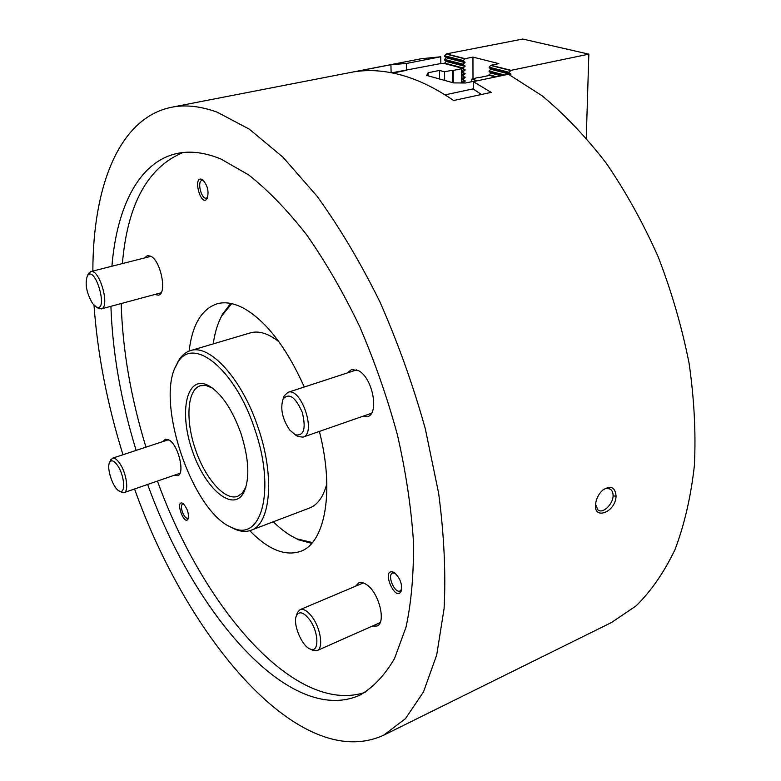 <?xml version="1.0" encoding="UTF-8"?>
<svg xmlns="http://www.w3.org/2000/svg" width="781" height="781" viewBox="0 0 781 781"><rect width="100%" height="100%" fill="white"/><g stroke="black" fill="none" stroke-linecap="round" stroke-linejoin="round"><path stroke-width="1.17" d="M391.125 72.682L390.91 64.706L354.701 71.745C369.384 69.441 385.111 70.602 401.864 75.23C418.655 79.935 435.905 88.36 453.624 100.515L491.19 92.383L473.296 81.624L508.46 74.254L542.043 95.751C564.409 114.231 585.828 136.734 606.3 163.268C625.854 191.833 643.163 223.054 658.217 256.929C671.67 291.791 681.959 327.249 689.086 363.292C694.241 399.013 695.998 433.182 694.368 465.779C690.843 496.931 684.371 524.91 674.95 549.717C664.065 572.395 651.1 591.129 636.046 605.919L611.533 622.496L383.598 735.243C299.279 773.561 187.313 637.589 134.566 488.984M391.789 72.809L440.845 63.534L440.757 56.769L406.393 63.476L390.91 64.706M406.55 70.407L406.393 63.476M616.082 496.111C615.457 513.215 591.852 520.947 595.844 502.378C596.909 497.282 599.32 493.123 603.069 489.882C610.879 485.167 615.213 487.246 616.082 496.111L613.114 495.955C613.114 492.821 612.245 490.614 610.517 489.345C607.696 488.203 605.734 488.105 604.621 489.043L603.078 489.863M595.571 504.38L597.904 509.895C602.747 514.162 612.821 504.487 613.114 495.955M445.033 94.862L472.993 88.907L481.467 94.491M473.315 89.415L473.296 81.624M394.649 572.922C400.184 578.194 402.391 584.198 401.288 590.924C395.518 603.518 380.425 567.631 393.399 572.2L394.649 572.922M393.399 572.2L395.001 573.186L392.57 573.029C386.761 575.001 394.669 593.794 400.116 590.953L401.707 589.079L401.288 590.924M183.271 503.706C187.508 508.607 189.1 513.732 188.045 519.082C184.15 525.955 175.051 500.348 182.383 503.159L183.271 503.706M183.476 503.882L182.695 503.901C181.172 504.897 181.055 507.552 182.334 511.838C184.052 516.309 185.878 518.467 187.821 518.301L188.436 517.823M201.947 179.357L202.484 179.65C207.629 185.146 209.181 191.462 207.15 198.599C200.99 207.873 192.272 175.666 201.947 179.357M203.782 180.743L202.054 180.401C196.773 181.182 201.352 199.751 206.409 198.12L207.785 197.066M347.447 372.908L351.509 369.55L358.333 370.575C372.557 377.301 379.664 413.891 367.431 416.722L362.169 416.517M355.56 586.209L358.752 582.899C361.066 581.972 363.77 582.626 366.875 584.842C379.146 592.974 386.449 623.033 376.95 626.04L372.361 626.079M163.044 441.509L165.357 439.176L169.662 440.328C178.781 446.234 185.077 474.184 177.677 475.658L174.427 475.209M144.631 257.945L147.394 255.592L150.801 256.207C160.964 260.864 167.319 293.988 158.377 295.179L154.784 294.505M111.917 266.223C116.759 207.209 138.784 161.784 177.014 153.496C190.173 150.616 204.788 152.441 220.867 158.982L248.67 174.915C267.981 190.154 287.301 210.109 306.63 234.778C325.609 261.908 343.25 292.416 359.553 326.292C374.704 361.525 387.337 397.763 397.451 435.007C405.866 472.056 411.196 507.494 413.432 541.321C413.862 573.527 411.392 602.131 406.022 627.133L394.542 658.51C384.73 675.301 373.181 687.514 359.904 695.158C289.79 726.486 193.952 613.329 147.658 484.454M136.138 450.393C120.928 400.78 112.523 352.748 110.912 306.318M92.861 271.056C92.871 187.547 118.556 117.931 171.556 107.261C185.341 104.508 200.551 106.148 217.186 112.181L249.305 129.158L283.034 157.274L317.057 196.216C339.452 227.203 360.373 262.357 379.81 301.671C397.929 342.703 413.1 385.092 425.313 428.828L438.629 493.162C444.116 534.839 445.931 573.303 444.096 608.555L436.706 654.986L423.497 691.907L405.437 718.676L383.598 735.243M122.978 454.737C107.202 403.972 97.537 354.135 94.003 305.225M365.157 692.347C294.466 715.806 202.533 606.027 157.44 481.076M145.969 447.152C130.837 397.724 122.578 349.859 121.182 303.545M122.392 263.578C127.449 204.378 147.619 167.378 182.9 152.549M189.109 351.089C192.253 324.867 201.566 309.11 217.05 303.809C225.143 301.544 234.222 303.135 244.287 308.583C266.536 321.518 286.539 347.652 304.307 386.995M319.38 431.415C334.834 491.434 325.023 543.039 300.626 551.347C285.104 556.511 268.147 549.619 249.754 530.68M311.707 543.381L298.527 539.769L291.098 535.825M218.875 321.928L222.39 314.294L230.688 303.428M171.556 107.261L421.184 58.751L440.757 56.769M440.845 63.534L443.559 63.31L462.313 68.25L463.299 69.158L462.489 71.52L463.338 71.745L465.076 69.675L462.469 68.513M462.42 82.971L465.134 81.244L462.44 79.584L465.115 77.534L462.411 75.874L465.095 73.824L462.391 72.155L462.489 71.52M444.653 80.404L444.555 71.813L439.488 70.446L428.115 72.731L426.67 75.425L453.683 82.903L465.554 83.001L477.074 80.58L471.734 79.145L471.744 81.702M439.596 79.008L439.488 70.446M461.6 82.962L461.512 68.748L453.195 70.427L453.302 82.796M478.851 77.661L489.511 75.406L495.486 76.977M406.227 70.397L392.921 73.033M478.841 77.27L471.734 79.145M452.521 82.581L452.404 70.222L453.195 70.427M444.555 71.813L452.404 70.222M428.164 75.845L428.115 72.731M461.512 68.748L462.313 68.25M462.518 75.24L463.328 72.877L462.498 72.242M462.537 78.949L463.348 76.587L462.518 75.952M462.557 82.659L463.367 80.287L462.537 79.662M490.937 65.233L511.018 70.349L588.845 54.153L522.782 39.05L446.42 53.889L444.604 55.744L463.27 60.537L465.115 58.653L472.944 57.101L498.834 63.622L490.937 65.233L489.072 67.156L490.829 69.284L489.062 70.973L489.062 71.706L490.819 72.662L489.062 75.425M472.944 57.101L473.003 78.881M463.27 60.537L463.279 61.26L444.604 56.457L446.361 57.394L444.643 59.434L463.299 64.276L465.037 62.207L463.279 61.26M463.299 64.276L463.299 64.999L444.653 60.147L446.4 61.084L444.682 63.124L463.318 68.015L465.056 65.946L463.299 64.999M463.318 68.015L463.318 68.738M463.338 71.745L463.338 72.467M463.358 75.464L463.367 76.187M463.377 79.184L463.387 79.896M489.062 74.781L496.56 76.753M503.14 75.367L489.062 71.706M489.062 70.973L504.721 75.035M510.169 75.152L510.891 74.019L509.124 73.053L489.072 67.888M446.42 53.889L465.115 58.653M489.072 67.156L509.134 72.301L511.018 70.349M588.845 54.153L586.267 137.954M509.134 72.301L509.124 73.053M444.604 55.744L444.604 56.457M444.643 59.434L444.653 60.147M444.682 63.124L444.692 63.612M231.723 303.653L221.755 315.885C217.606 323.519 214.775 332.852 213.242 343.884M273.311 521.776C281.219 529.625 289.126 535.327 297.053 538.89L312.4 542.58M175.52 367.011L178.322 361.007C181.446 355.619 185.458 352.172 190.339 350.669C209.533 343.523 242.042 378.785 258.13 427.637C275.068 476.322 270.626 524.315 250.974 530.27L309.501 508.031C317.682 504.838 323.461 496.726 326.849 483.703M278.905 341.707C268.313 333.409 258.804 330.461 250.359 332.882L190.339 350.669M254.635 428.818C234.71 367.656 191.374 334.629 177.141 363.848C154.023 399.491 192.497 513.459 232.494 527.78C261.596 542.434 276.005 489.638 254.635 428.818M240.987 433.484C248.934 458.828 249.94 478.353 243.994 492.05C233.402 513.42 204.798 488.779 192.116 450.11C178.761 411.665 186.571 374.724 207.951 385.297C220.935 392.56 231.947 408.619 240.987 433.484M212.471 388.069L205.911 385.453L200.297 385.736C187.235 389.748 185.292 419.807 195.279 449.036C205.061 478.343 224.821 501.07 237.649 496.345L242.276 493.162L245.917 487.11M250.974 530.27C246.191 532.037 240.909 531.724 235.149 529.333L229.292 526.257M92.627 303.575L96.219 306.943C109.037 312.966 95.35 264.359 87.413 275.761C84.719 283.698 86.457 292.973 92.627 303.575M87.872 274.805L90.674 271.612C99.548 268.322 110.58 307.509 101.208 308.925L97.127 307.538M117.443 465.33C114.114 460.751 111.546 459.697 109.76 462.167C105.972 467.477 113.294 489.17 119.532 491.093C125.985 494.383 124.491 475.073 117.443 465.33M110.258 461.015L112.454 458.213C114.495 457.676 116.877 459.326 119.6 463.182C126.385 472.583 129.216 491.542 124.072 492.606L120.625 491.708M309.413 619.431C303.604 612.177 299.299 610.898 296.507 615.584C292.348 623.472 301.896 646.58 310.379 649.07C319.468 653.17 318.882 631.809 309.413 619.431M296.585 615.311L297.385 612.548L300.07 609.649C303.526 608.497 307.529 610.908 312.068 616.873C320.747 628.266 323.666 648.415 317.066 650.602L313.142 650.544L310.633 649.206M289.663 429.96L295.257 434.792C303.877 436.237 306.23 428.789 302.296 412.427C295.511 397.041 289.126 392.531 283.142 398.906C280.076 408.395 282.253 418.743 289.663 429.96M283.034 399.12L284.196 395.86L287.935 392.345C301.056 386.702 316.901 433.65 303.048 437.106L297.942 436.579L295.033 434.685M465.134 80.814L463.367 80.336M465.134 81.244L463.367 80.755M465.115 77.114L463.348 76.636M465.115 77.534L463.348 77.055M465.095 73.394L463.328 72.926M465.095 73.824L463.328 73.355M465.076 69.675L463.299 69.206M465.076 70.105L463.309 69.636M465.056 65.946L446.4 61.084M465.056 66.375L446.4 61.504M501.138 75.786L490.819 73.092M502.076 75.591L490.819 72.662M465.037 62.207L446.361 57.394M465.037 62.636L446.361 57.814M510.891 74.459L490.829 69.284M510.891 74.019L490.829 68.855M465.017 58.887L446.322 54.123M510.92 70.593L490.839 65.467M610.517 489.345L609.444 488.769M183.096 503.579L182.383 503.159M188.338 518.301L188.045 519.082M203.626 180.587L202.484 179.65M207.726 197.271L207.15 198.599M297.053 538.89L298.527 539.769M221.755 315.885L222.39 314.294M210.567 387.034L207.951 385.297M245.029 489.082L243.994 492.05M232.494 527.78L235.149 529.333M177.141 363.848L178.322 361.007M96.219 306.943L98.66 308.563M87.413 275.761L88.663 273.174M151.006 256.324L90.674 271.612M161.111 292.797L101.208 308.925M119.532 491.093L121.943 492.46M109.76 462.167L110.853 459.618M168.628 439.674L112.454 458.213M179.981 473.286L124.072 492.606M310.379 649.07L313.142 650.544M296.507 615.584L297.385 612.548M363.341 582.929L300.07 609.649M380.113 622.642L317.066 650.602M295.257 434.792L297.942 436.579M283.142 398.906L284.196 395.86M356.79 369.852L287.935 392.345M371.444 413.286L303.048 437.106"/></g></svg>
